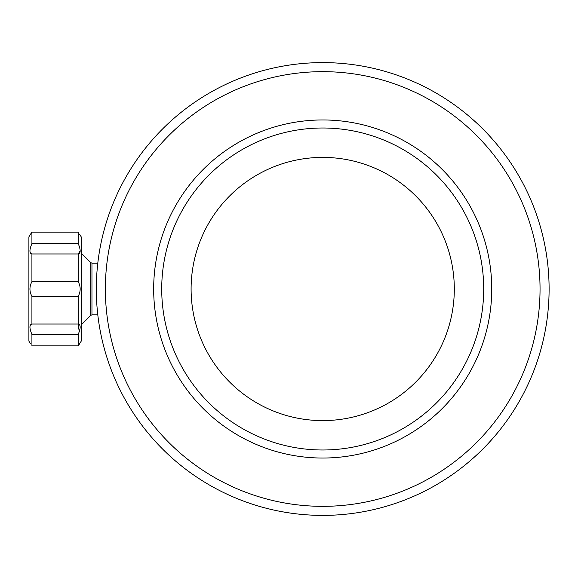 <?xml version="1.0" encoding="UTF-8"?>
<svg xmlns="http://www.w3.org/2000/svg" width="578" height="578" viewBox="0 0 578 578"><rect width="100%" height="100%" fill="white"/><g stroke="black" fill="none" stroke-linecap="round" stroke-linejoin="round"><path stroke-width="0.87" d="M31.92 345.882L31.92 334.416L78.203 334.416L78.203 345.882C80.826 341.93 80.826 341.93 78.203 345.882L31.92 345.882C29.29 341.93 29.29 341.93 31.92 345.882M31.92 334.416C29.29 328.167 29.29 324.706 31.92 324.027L31.92 296.348L78.203 296.348L78.203 324.027C80.826 324.684 80.826 328.152 78.203 334.416M31.92 324.027L78.203 324.027L79.251 331.823M31.92 296.348C29.29 291.464 29.29 286.565 31.92 281.652L31.92 253.973C29.29 253.316 29.29 249.848 31.92 243.584L31.92 232.118L78.203 232.118C80.826 236.07 80.826 236.07 78.203 232.118L78.203 243.584C80.826 249.833 80.826 253.294 78.203 253.973L80.219 250.888M31.92 243.584L78.203 243.584M97.212 309.122L97.581 312.893M97.48 311.925L97.053 307.294M97.053 270.735L97.212 268.878M96.316 289A226.395 226.395 0 0 0 435.906 485.065A226.395 226.395 0 0 0 435.906 92.935A226.395 226.395 0 0 0 96.316 289A226.395 226.395 0 0 0 435.906 485.065A226.395 226.395 0 0 0 435.906 92.935A226.395 226.395 0 0 0 96.316 289M161.717 289A160.987 160.987 0 0 0 403.206 428.421A160.987 160.987 0 0 0 403.206 149.579A160.987 160.987 0 0 0 161.717 289M191.101 289A131.611 131.611 0 0 0 388.51 402.974A131.611 131.611 0 0 0 388.51 175.026A131.611 131.611 0 0 0 191.101 289M80.219 342.862L81.223 341.121L81.223 236.879L79.699 234.372M31.92 281.652L78.203 281.652C80.826 286.536 80.826 291.435 78.203 296.348M79.699 343.628L78.203 345.882M78.203 281.652L78.203 253.973L31.92 253.973M30.424 343.628L28.9 341.121L28.9 236.879L29.904 235.138M31.92 232.118C29.29 236.07 29.29 236.07 31.92 232.118L30.424 234.372M105.369 289A217.335 217.335 0 0 0 431.376 477.218A217.335 217.335 0 0 0 431.376 100.782A217.335 217.335 0 0 0 105.369 289M153.669 289A169.043 169.043 0 0 0 407.23 435.393A169.043 169.043 0 0 0 407.23 142.607A169.043 169.043 0 0 0 153.669 289M97.798 314.858L91.953 314.858L91.953 263.142L97.798 263.142M91.953 314.858L90.811 315.328L90.811 262.672L91.953 263.142M90.811 262.672L81.223 253.077M90.811 315.328L81.223 324.923"/></g></svg>
